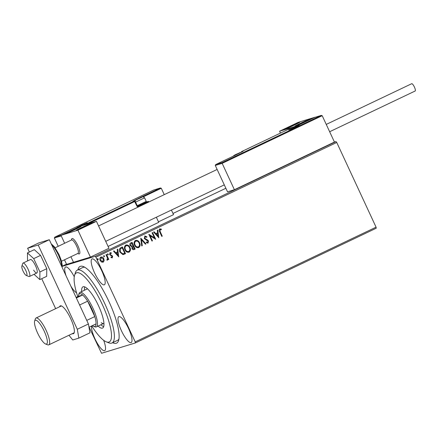 <?xml version="1.0" encoding="UTF-8"?>
<svg xmlns="http://www.w3.org/2000/svg" width="437" height="437" viewBox="0 0 437 437"><rect width="100%" height="100%" fill="white"/><g stroke="black" fill="none" stroke-linecap="round" stroke-linejoin="round"><path stroke-width="0.66" d="M77.917 269.826A42.476 10.952 64.5 0 1 83.391 266.57A42.476 10.952 64.5 0 1 108.939 301.557A42.476 10.952 64.5 0 1 118.602 340.494A42.476 10.952 64.5 0 1 112.62 342.69M91.726 325.936A38.232 9.86 -115.5 0 0 104.028 340.576A38.232 9.86 -115.5 0 0 106.267 341.832A38.232 9.86 -115.5 0 0 106.797 315.296A38.232 9.86 -115.5 0 0 81.572 274.299A38.232 9.86 -115.5 0 0 74.58 275.305L75.421 272.633A40.357 10.406 64.5 0 1 77.3 270.121A40.357 10.406 64.5 0 1 82.801 271.574A40.357 10.406 64.5 0 1 107.535 309.959A40.357 10.406 64.5 0 1 112.003 342.985L117.564 340.341A40.357 10.406 -115.5 0 0 118.94 338.992M70.854 286.137A14.339 3.698 -115.5 0 0 76.541 292.746M121.42 330.716A14.339 3.698 -115.5 0 0 131.155 342.57A14.339 3.698 -115.5 0 0 128.56 328.537A14.339 3.698 -115.5 0 0 118.826 316.683A14.339 3.698 -115.5 0 0 121.42 330.716M94.611 272.961A14.339 3.698 -115.5 0 0 104.345 284.815A14.339 3.698 -115.5 0 0 101.755 270.782A14.339 3.698 -115.5 0 0 92.016 258.928A14.339 3.698 -115.5 0 0 94.611 272.961M91.617 325.991A14.339 3.698 -115.5 0 0 94.96 338.795A14.339 3.698 -115.5 0 0 104.694 350.649A14.339 3.698 -115.5 0 0 103.651 340.297M62.196 266.373L95.184 256.3L336.031 141.588L336.747 142.467L95.894 257.185L135.213 341.892L376.066 227.174L376.246 228.218L135.399 342.936L101.531 353.276L89.115 327.182M67.293 264.123L64.632 265.232M64.763 265.204L66.539 264.248M222.286 162.553L222.16 163.345L215.277 165.448L215.725 164.558L222.286 162.553L321.222 115.434L322.2 115.696L334.447 142.069L336.031 141.588M225.869 188.265L172.981 213.458M66.506 264.172L62.212 266.215M62.393 266.242L62.671 266.133M100.712 257.114C102.083 256.819 103.083 257.377 103.722 258.78L104.05 260.758L103.187 262.178L101.466 262.009L100.171 260.49C99.51 259.097 99.723 257.961 100.821 257.082C102.187 256.787 103.192 257.344 103.826 258.748L104.153 260.725L102.952 262.271M106.513 254.476L108.802 259.398L108.3 259.638L107.966 258.912L107.475 260.135L107.016 260.152L107.01 259.512L107.491 258.098L106.016 254.716L106.513 254.476M107.966 258.912L107.475 260.135L107.016 260.152M110.386 253.269L110.009 254.394L112.544 256.131L112.298 257.841L111.009 257.601L111.107 257.038L111.987 257.251L112.162 256.361L109.627 254.624L110.02 252.701L111.359 252.881L111.282 253.471L110.359 253.28L110.119 254.361L112.648 256.098L112.183 257.885M110.998 257.071L111.987 257.251M120.885 247.632L122.393 246.916L125.523 253.651L122.884 254.613L119.929 252.1C118.951 250.188 119.268 248.702 120.885 247.632M131.936 242.366L135.06 249.09L134.246 249.494C133.236 249.915 132.482 249.593 131.979 248.538L131.919 246.812L130.1 245.578C129.587 244.463 129.8 243.584 130.739 242.939L132.04 242.322L135.164 249.057L133.869 249.647M140.769 238.165L145.974 243.912L145.428 244.168L141.479 239.809L142.276 245.67L141.73 245.933L140.769 238.165M152.071 232.779L152.573 232.539L155.698 239.279L150.126 235.794L152.458 240.82L151.956 241.06L148.831 234.319L154.398 237.788L152.071 232.779M159.745 228.912L161.329 229.108L161.319 229.747L160.073 229.6L160.188 231.665L162.264 236.149L161.766 236.39L159.658 231.839C158.888 230.709 158.921 229.731 159.745 228.912L159.909 228.846M160.445 229.54L159.964 229.633L160.079 231.697L162.264 236.149M336.747 142.467L376.066 227.174M158.86 237.772L153.567 232.063L154.114 231.807L155.78 233.648L157.604 232.779L157.265 230.304L157.806 230.048L158.762 237.799M144.8 236.029L146.941 236.81L146.69 237.346L145.155 236.707L144.778 238.28L147.75 240.104L148.482 241.006L148.05 243.13L146.269 242.584L146.466 241.989L147.739 242.437L147.996 241.273L144.276 238.509L144.958 235.969M145.204 236.685L144.778 238.28M144.674 238.312L147.646 240.137L148.378 241.038L147.897 243.19M135.333 240.519C137.223 240.137 138.6 240.913 139.469 242.841C140.397 244.747 140.13 246.326 138.66 247.588L138.769 247.555C136.857 247.954 135.47 247.178 134.601 245.217C133.673 243.305 133.957 241.732 135.443 240.487C137.327 240.104 138.704 240.88 139.572 242.808C140.501 244.715 140.233 246.293 138.769 247.555L138.431 247.686M135.443 240.487L135.754 240.366M125.692 245.113C127.577 244.731 128.959 245.507 129.822 247.435C130.75 249.341 130.483 250.92 129.019 252.176L129.123 252.149C127.216 252.548 125.829 251.772 124.955 249.811C124.032 247.899 124.31 246.326 125.796 245.081C127.686 244.698 129.062 245.474 129.931 247.402C130.86 249.308 130.592 250.887 129.123 252.149L128.784 252.275M125.796 245.081L126.113 244.96M118.788 256.858L113.5 251.149L114.041 250.893L115.712 252.733L117.531 251.865L117.192 249.39L117.739 249.128L118.695 256.885M107.535 253.87L108.207 254.23L108.054 254.99L107.486 254.596L107.639 253.837L108.316 254.197L108.103 254.979M103.711 255.689L104.383 256.055L104.23 256.814L103.662 256.415L103.815 255.656L104.492 256.022L104.279 256.803M97.473 258.66L98.15 259.021L97.997 259.78L97.424 259.387L97.582 258.628L98.254 258.988L98.041 259.769M74.257 276.747A14.339 3.698 -115.5 0 0 65.555 267.007A14.339 3.698 -115.5 0 0 66.042 275.763M135.399 342.936L135.213 341.892M95.894 257.185L95.184 256.3M84.773 267.253A40.357 10.406 -115.5 0 0 82.855 267.471L77.3 270.121M162.16 236.182L161.761 236.373M159.642 228.944L161.329 229.108M161.226 229.135L161.215 229.715M160.341 229.572L159.964 229.633L160.341 229.572M154.015 231.85L155.78 233.648M157.702 230.097L158.751 237.783M157.708 233.571L156.206 234.27L158.063 236.166L157.708 233.571L156.315 234.237L158.063 236.166M152.469 232.588L155.698 239.279M152.458 240.82L150.126 235.794M152.349 240.853L151.95 241.044M148.853 234.308L154.398 237.788M144.691 236.062L146.941 236.81M146.832 236.843L146.63 237.286M146.362 242.022L147.635 242.469M140.687 238.225L145.974 243.912M145.865 243.944L145.417 244.157M142.276 245.67L141.479 239.809M142.167 245.703L141.73 245.911M138.66 247.588L138.376 247.697M135.967 241.093L135.672 241.202C134.465 242.202 134.241 243.475 134.995 245.015C135.683 246.566 136.792 247.195 138.321 246.905M134.995 245.015L135.099 244.982C135.792 246.534 136.901 247.162 138.425 246.872L138.163 246.971M135.672 241.202L135.776 241.169C134.574 242.169 134.345 243.442 135.099 244.982M138.425 246.872C139.605 245.856 139.824 244.578 139.075 243.048C138.387 241.503 137.289 240.88 135.776 241.169L135.912 241.109M134.143 249.527L133.815 249.658M131.832 246.206L133.023 245.752L131.859 243.251L131.182 243.551L130.494 245.375L132.105 246.14M132.367 248.32L133.826 248.85L134.345 248.604L133.345 246.446L132.367 248.32L133.722 248.882M132.985 246.599L132.471 248.287M130.494 245.375L132.05 246.157M131.182 243.551L130.597 245.343M131.859 243.251L131.291 243.518M129.019 252.176L128.735 252.291M126.326 245.687L126.031 245.796C124.824 246.796 124.594 248.069 125.348 249.603C126.042 251.16 127.151 251.788 128.675 251.499M125.348 249.603L125.457 249.576C126.146 251.128 127.254 251.756 128.784 251.466L128.522 251.565M126.031 245.796L126.135 245.763C124.927 246.763 124.703 248.036 125.457 249.576M128.784 251.466C129.964 250.45 130.177 249.172 129.434 247.642C128.746 246.097 127.642 245.474 126.135 245.763L126.271 245.703M122.294 246.96L125.523 253.651M125.414 253.684L123.573 254.503M122.748 253.881L124.703 253.198L122.218 247.845L120.317 248.937L120.322 251.892L122.748 253.881L123.376 253.755M120.322 251.892L122.852 253.848M120.317 248.937L120.426 251.859M122.218 247.845L120.426 248.904M113.948 250.936L115.712 252.733M117.635 249.177L118.678 256.869M117.64 252.657L116.138 253.356L117.995 255.252L117.64 252.657L116.242 253.323L117.995 255.252M109.916 252.733L111.359 252.881M111.249 252.914L111.189 253.411M106.415 254.525L108.802 259.398M108.693 259.431L108.294 259.622M107.371 260.168L106.912 260.184M101.22 257.639L100.559 260.277L102.799 261.605M100.559 260.277L102.7 261.648M100.996 257.721L100.668 260.244M102.908 261.572L103.329 258.977L101.171 257.655M65.282 265.013L67.129 264.172M66.55 264.27L65.157 264.986L65.337 265.374M71.548 239.979A8.494 2.19 64.5 0 1 72.045 238.564A8.494 2.19 64.5 0 1 77.819 245.583A8.494 2.19 64.5 0 1 79.354 253.902A8.494 2.19 64.5 0 1 78.513 253.793M71.302 230.605A8.494 0.317 155.1 0 1 81.124 226.382A8.494 0.317 155.1 0 1 75.535 229.31A8.494 0.317 155.1 0 1 65.708 233.538A8.494 0.317 155.1 0 1 71.302 230.605M86.116 226.082A8.494 0.317 -24.9 0 0 91.704 223.149A8.494 0.317 -24.9 0 0 81.883 227.371A8.494 0.317 -24.9 0 0 76.295 230.304A8.494 0.317 -24.9 0 0 86.116 226.082M96.44 221.346L77.912 230.168L60.978 235.341L79.507 226.519L96.44 221.346L108.95 248.298L90.421 257.12L73.487 262.293L70.914 256.743L73.487 262.293L66.61 264.396L64.479 259.807M77.912 230.168L90.421 257.12M60.978 235.341L64.654 243.262L61.246 235.92L54.368 238.018L58.219 246.321M304.731 121.956A8.494 0.317 155.1 0 1 294.909 126.178A8.494 0.317 155.1 0 1 300.498 123.245A8.494 0.317 155.1 0 1 310.325 119.022A8.494 0.317 155.1 0 1 304.731 121.956M289.917 126.479A8.494 0.317 -24.9 0 0 284.329 129.407A8.494 0.317 -24.9 0 0 294.15 125.184A8.494 0.317 -24.9 0 0 299.738 122.256A8.494 0.317 -24.9 0 0 289.917 126.479M279.593 131.215L298.121 122.387L315.055 117.22L296.526 126.042L279.593 131.215L280.467 133.088M26.357 275.485A5.31 1.371 -115.5 0 0 26.062 271.093A5.31 1.371 -115.5 0 0 22.402 265.865A5.31 1.371 -115.5 0 0 21.85 266.215A5.31 1.371 -115.5 0 0 23.145 271.262A5.31 1.371 -115.5 0 0 26.253 275.452A5.31 1.371 -115.5 0 0 26.357 275.485M21.85 266.215L22.691 263.544A7.434 1.917 64.5 0 1 23.035 263.079A7.434 1.917 64.5 0 1 23.467 263.058A7.434 1.917 64.5 0 1 28.29 269.673A7.434 1.917 64.5 0 1 29.432 276.506A7.434 1.917 64.5 0 1 29 276.528A7.434 1.917 64.5 0 1 28.853 276.479L26.253 275.452M61.53 261.217L77.972 253.384A7.434 1.917 -115.5 0 0 76.83 246.555A7.434 1.917 -115.5 0 0 72.007 239.935A7.434 1.917 -115.5 0 0 71.575 239.962L55.138 247.79M71.34 240.071L71.652 239.094A8.494 2.19 64.5 0 1 72.045 238.564A8.494 2.19 64.5 0 1 72.537 238.531A8.494 2.19 64.5 0 1 78.048 246.097A8.494 2.19 64.5 0 1 79.354 253.902A8.494 2.19 64.5 0 1 78.862 253.93A8.494 2.19 64.5 0 1 78.693 253.875L77.737 253.498M215.277 165.448L227.519 191.821L234.401 189.724L334.447 142.069M322.2 115.696L222.16 163.345L234.401 189.724M234.227 155.747L215.698 164.569L234.199 155.758M314.656 117.433L296.133 126.26L314.656 117.433L321.326 115.39L314.782 117.395M296.133 126.26L292.55 127.353M141.992 196.759L160.308 188.003L153.764 189.997L160.412 187.965L161.291 188.265L164.252 194.645M171.408 210.055L173.533 214.643L158.473 221.816M137.999 206.286L148.165 201.473L145.98 202.14L148.269 201.43L149.186 201.818M156.342 217.233L158.713 222.335L108.086 246.446M153.748 190.008L54.783 237.138L153.764 189.997M61.289 235.193L54.811 237.127L54.368 238.018M61.377 235.122L79.763 226.437M79.9 226.3L83.467 225.306M141.834 197.191L136.191 199.862L141.834 197.191M141.522 197.497L136.251 199.78M137.251 205.68L146.248 201.408L145.898 202.364L137.639 206.22M146.248 201.408L144.587 197.819L135.585 202.102M239.76 152.721L234.112 155.392L239.76 152.721M239.443 153.026L234.177 155.31M296.712 126.206L291.069 128.877L296.712 126.206M296.401 126.511L291.129 128.8M84.876 223.706L79.234 226.371L84.876 223.706M84.565 224.012L79.294 226.295M79.397 228.797L88.749 224.563L79.397 228.797M88.471 224.738L85.428 225.858L79.916 228.737M85.581 226.197L85.428 225.858M298.018 124.665L307.364 120.437L298.018 124.665M307.085 120.612L298.531 124.605M304.201 122.07L304.043 121.732M295.188 124.206L287.317 128.063L295.674 124.288L296.783 123.666L295.188 124.206M296.412 123.895L292.943 125.195L288.005 127.817M293.107 125.545L292.943 125.195M76.568 228.333L68.702 232.189L77.059 228.414L78.163 227.797L76.568 228.333M77.791 228.021L74.328 229.321L69.385 231.943M74.492 229.676L74.328 229.321M326.248 124.414L411.681 83.724A4.037 1.038 64.5 0 1 414.418 87.061A4.037 1.038 64.5 0 1 415.15 91.011L329.651 131.734M33.605 270.121A7.434 1.917 -115.5 0 0 36.839 272.972A7.434 1.917 -115.5 0 0 33.682 262.402A7.434 1.917 -115.5 0 0 30.448 259.551L23.035 263.079M34.02 274.316L39.833 279.604L39.914 271.961L46.77 268.695L40.575 255.361L34.31 249.658L27.455 252.925L27.547 260.933M39.914 271.961L33.725 258.622L40.575 255.361M33.725 258.622L27.455 252.925M39.833 279.604L46.688 276.337L46.77 268.695M72.324 333.655A15.399 3.971 -115.5 0 0 73.482 333.693A15.399 3.971 -115.5 0 0 70.696 318.617A15.399 3.971 -115.5 0 0 60.24 305.889A15.399 3.971 -115.5 0 0 59.536 306.812M68.948 335.261L72.75 339.975L78.846 338.112L77.3 329.263L38.194 245.02L27.613 248.249L29.361 252.018M41.744 278.691L55.652 308.659M77.3 329.263L88.416 323.97L49.31 239.722L38.729 242.956L27.613 248.249M88.416 323.97L89.962 332.819L78.846 338.112M38.194 245.02L49.31 239.722M74.58 275.305A38.232 9.86 -115.5 0 0 77.759 296.608M101.193 322.681A19.113 4.927 -115.5 0 0 103.798 323.369A19.113 4.927 -115.5 0 0 103.924 323.298M100.892 324.757A22.833 5.889 -115.5 0 0 102.285 325.904A22.833 5.889 -115.5 0 0 103.667 326.668M81.67 291.561A22.833 5.889 64.5 0 1 82.981 286.825A22.833 5.889 64.5 0 1 86.094 287.644A22.833 5.889 64.5 0 1 100.089 309.363A22.833 5.889 64.5 0 1 102.619 328.05A22.833 5.889 64.5 0 1 99.505 327.226A22.833 5.889 64.5 0 1 98.112 326.078M112.003 342.985A40.357 10.406 64.5 0 1 108.868 342.859L106.267 341.832M84.712 286.88A22.833 5.889 -115.5 0 0 84.45 290.239M87.493 288.802A19.113 4.927 -115.5 0 0 87.356 288.857L79.949 292.386A19.113 4.927 64.5 0 1 92.928 308.189A19.113 4.927 64.5 0 1 96.386 326.898A19.113 4.927 64.5 0 1 94.9 326.838L93.6 326.324A18.054 4.654 -115.5 0 0 96.058 323.877A18.054 4.654 -115.5 0 0 94.785 316.574L87.635 301.169A18.054 4.654 -115.5 0 0 82.653 294.997A18.054 4.654 -115.5 0 0 78.638 294.909A18.054 4.654 -115.5 0 0 78.42 296.291L76.087 297.406M86.755 320.397L94.785 316.574A18.054 4.654 -115.5 0 0 91.737 308.708A18.054 4.654 -115.5 0 0 87.635 301.169L79.61 304.993M78.638 294.909L79.059 293.577A19.113 4.927 64.5 0 1 79.949 292.386M92.393 325.625A18.054 4.654 -115.5 0 0 93.6 326.324M76.36 297.996L82.653 294.997L78.42 296.291M96.058 323.877L88.99 327.242M44.203 331.142A13.17 3.398 -115.5 0 0 34.649 321.075A13.17 3.398 -115.5 0 0 37.642 333.147A13.17 3.398 -115.5 0 0 45.563 343.99A13.17 3.398 -115.5 0 0 44.203 331.142M34.649 321.075L35.321 318.944A14.869 3.835 64.5 0 1 36.014 318.016A14.869 3.835 64.5 0 1 46.109 330.306A14.869 3.835 64.5 0 1 48.797 344.859A14.869 3.835 64.5 0 1 47.644 344.815L45.563 343.99M299.121 125.058L288.748 130.002L299.121 125.058M241.322 152.24A0.639 0.617 -107 0 1 241.661 151.568L292.44 127.38L241.661 151.568L243.092 151.131L242.535 151.606L234.254 155.73M243.119 151.273L233.719 155.894M242.786 151.47A0.639 0.617 -107 0 1 243.092 151.131M87.285 222.69L76.95 227.48M161.291 188.265L143.276 196.847M149.148 201.736L138.589 206.767L138.163 206.237A0.639 0.617 -107 0 1 137.344 205.936M83.604 225.17L134.372 200.993L136.939 206.138A1.273 1.229 73 0 0 138.589 206.767M136.939 206.138L137.36 205.92L135.213 201.299A0.639 0.639 0 0 0 134.454 200.96A0.639 0.617 73 0 1 135.191 201.304L87.334 224.126M133.11 201.375A0.639 0.617 73 0 0 133.023 201.397L134.454 200.96A0.639 0.617 73 0 0 134.372 200.993L132.941 201.424L133.498 200.949L141.779 196.825M135.197 201.315L137.338 205.925L138.081 206.269M134.902 200.971L135.945 199.9L142.424 196.929C142.544 196.442 143.265 196.737 144.587 197.819M143.041 196.83A0.639 0.617 73 0 0 142.309 196.666L142.566 196.89M142.205 197.016L135.907 200.015L142.205 197.016M240.126 152.546L233.828 155.545L240.126 152.546M297.084 126.031L290.785 129.03L297.084 126.031M85.248 223.525L78.95 226.53L85.248 223.525M78.108 229.376L89.891 224.083L78.108 229.376M296.728 125.244L308.506 119.951L296.728 125.244M296.073 123.753L287.371 127.806L287.994 127.915L296.696 123.857L296.073 123.753M77.453 227.879L68.756 231.938L69.379 232.042L78.076 227.983L77.453 227.879M61.699 266.412A13.804 3.562 -115.5 0 0 58.389 255.066A13.804 3.562 -115.5 0 0 51.648 244.764M29.432 276.506L36.839 272.972M224.29 184.867L105.721 241.344M217.14 169.452L98.565 225.929M299.121 125.195L299.154 125.168C298.974 125.386 291.982 128.833 288.83 129.969L288.786 129.986M292.484 127.364L296.166 126.238M241.656 151.573A0.639 0.639 0 0 0 241.3 152.251M141.888 196.787L142.391 196.634A0.639 0.639 0 0 1 143.063 196.83M241.077 152.366L235.74 154.48L232.877 156.386M297.919 125.845L293.899 127.402L290.075 129.489M86.084 223.345L82.063 224.897L78.239 226.983M90.874 223.7L83.92 226.486L77.245 230.026M309.494 119.569L302.535 122.36L295.865 125.894M298.908 122.802L291.982 125.577L285.279 129.128M80.293 226.929L73.361 229.704L66.664 233.254M51.216 243.83L54.374 246.774L59.088 254.7L61.382 260.698L62.229 265.101L62.038 267.138M96.386 326.898L103.798 323.369M61.399 305.922L36.014 318.016M74.186 332.77L48.797 344.859"/></g></svg>
